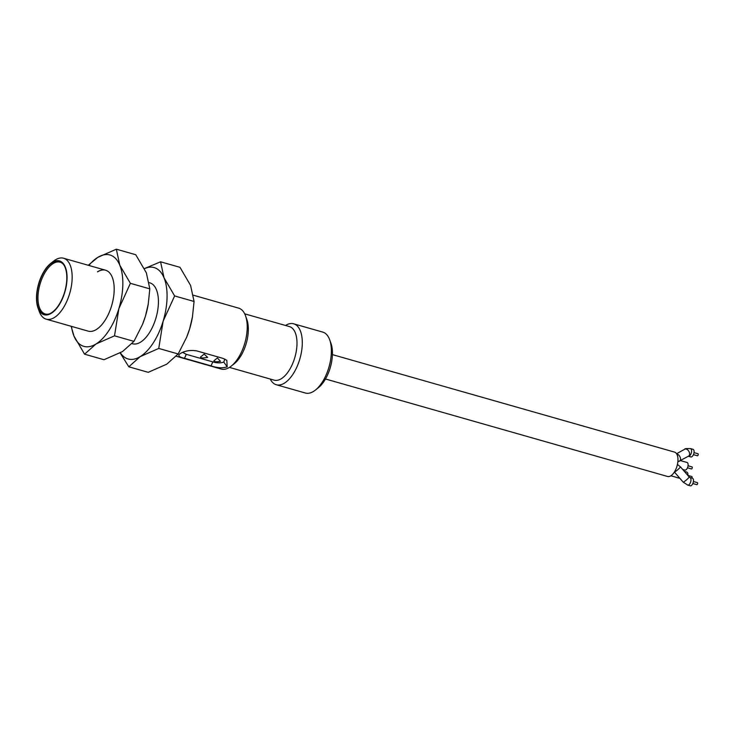 <?xml version="1.0" encoding="UTF-8"?>
<svg xmlns="http://www.w3.org/2000/svg" width="735" height="735" viewBox="0 0 735 735"><rect width="100%" height="100%" fill="white"/><g stroke="black" fill="none" stroke-linecap="round" stroke-linejoin="round"><path stroke-width="1.1" d="M180.369 353.517C184.981 350.797 190.393 349.906 196.603 350.861L223.146 358.423L226.812 360.315L227.188 366.857C222.595 368.308 217.211 367.978 211.028 365.846L184.485 358.285C178.78 357.026 177.411 355.437 180.369 353.517L179.662 354.004M176.317 356.254L221.244 369.053A31.678 15.554 -74.1 0 0 229.32 367.463A31.678 15.554 -74.1 0 0 231.194 366.149A31.678 15.554 -74.1 0 0 245.536 315.82A31.678 15.554 -74.1 0 0 238.609 308.121L193.452 295.25M50.66 263.47L53.609 261.136A31.678 15.554 105.9 0 1 55.474 259.822A31.678 15.554 105.9 0 1 63.559 258.233A31.678 15.554 105.9 0 1 72.159 278.106A31.678 15.554 105.9 0 1 54.271 317.584A31.678 15.554 105.9 0 1 46.195 319.165A31.678 15.554 105.9 0 1 39.267 311.465L37.99 307.928A27.985 13.745 105.9 0 1 50.66 263.47A27.985 13.745 105.9 0 1 52.314 262.312A27.985 13.745 105.9 0 1 67.05 278.455A27.985 13.745 105.9 0 1 51.239 313.331A27.985 13.745 105.9 0 1 37.99 307.928M231.194 366.149L234.244 363.733A27.847 13.68 -74.1 0 0 248.329 330.18A27.847 13.68 -74.1 0 0 246.85 319.486L245.536 315.82M224.864 359.066L223.762 362.043C220.766 363.191 217.119 363.145 212.828 361.886L186.286 354.325L182.703 352.359M204.128 354.132L200.508 357.026C200.701 358.129 203.099 358.239 207.683 357.375L204.128 354.132M217.395 357.954L213.848 360.848C214.289 361.84 216.503 362.006 220.491 361.354L217.395 357.954M52.304 262.717A27.535 13.524 105.9 0 1 63.146 263.984A27.535 13.524 105.9 0 1 65.341 289.406A27.535 13.524 105.9 0 1 51.248 312.926A27.535 13.524 105.9 0 1 48.877 314.065A27.535 13.524 105.9 0 1 36.75 297.032A27.535 13.524 105.9 0 1 52.304 262.717M229.421 367.399L274.155 380.151A27.847 13.68 -74.1 0 0 281.257 378.755A27.847 13.68 -74.1 0 0 296.986 344.044A27.847 13.68 -74.1 0 0 289.425 326.579L244.691 313.836M63.458 264.389A26.929 13.221 -74.1 0 0 53.177 263.525A26.929 13.221 -74.1 0 0 37.963 297.078A26.929 13.221 -74.1 0 0 49.355 313.891M270.232 379.03A31.678 15.554 -74.1 0 0 276.314 384.745A31.678 15.554 -74.1 0 0 284.39 383.156A31.678 15.554 -74.1 0 0 302.287 343.677A31.678 15.554 -74.1 0 0 293.678 323.813A31.678 15.554 -74.1 0 0 285.603 325.403A31.678 15.554 -74.1 0 0 285.502 325.458M276.314 384.745L305.402 393.032A31.678 15.554 -74.1 0 0 313.477 391.443A31.678 15.554 -74.1 0 0 315.343 390.138A31.678 15.554 -74.1 0 0 329.684 339.809A31.678 15.554 -74.1 0 0 322.766 332.101L293.678 323.813M315.343 390.138L318.292 387.795A27.985 13.745 -74.1 0 0 330.961 343.346L329.684 339.809M325.486 378.994L667.573 476.473A12.67 6.22 -74.1 0 0 670.807 475.839A12.67 6.22 -74.1 0 0 677.964 460.046A12.67 6.22 -74.1 0 0 674.519 452.098L332.431 354.619M682.677 469.463L684.873 470.088A3.96 1.948 -74.1 0 0 685.884 469.895A3.96 1.948 -74.1 0 0 688.116 464.961A3.96 1.948 105.9 0 0 687.041 462.471L680.509 460.615M687.85 475.435A3.96 1.948 -74.1 0 0 687.914 474.58A3.96 1.948 105.9 0 0 686.839 472.1L684.34 471.392M691.874 478.044A1.057 0.515 -74.1 0 0 692.085 477.19A1.057 0.515 -74.1 0 0 691.8 476.528L687.85 475.407M687.473 467.809L691.424 468.939A1.057 0.515 -74.1 0 0 692.287 467.57A1.057 0.515 -74.1 0 0 692.003 466.909L688.052 465.779M688.392 456.233L690.836 456.931A3.96 1.948 -74.1 0 0 691.846 456.729A3.96 1.948 -74.1 0 0 694.005 452.714A3.96 1.948 -74.1 0 0 693.013 449.315L690.514 448.598A3.96 1.948 -74.1 0 1 691.506 452.007A3.96 1.948 -74.1 0 1 689.356 456.022A3.96 1.948 -74.1 0 1 688.401 456.233M693.436 454.653L697.386 455.773A1.057 0.515 -74.1 0 0 698.25 454.405A1.057 0.515 -74.1 0 0 697.965 453.743L694.015 452.622M692.407 478.191A3.96 1.948 105.9 0 1 693.482 480.672A3.96 1.948 105.9 0 1 691.24 485.614A3.96 1.948 -74.1 0 1 690.229 485.807L687.739 485.1A3.96 1.948 -74.1 0 0 688.75 484.898A3.96 1.948 -74.1 0 0 690.983 479.964A3.96 1.948 -74.1 0 0 689.908 477.484L692.407 478.191M692.829 483.529L696.78 484.659A1.057 0.515 -74.1 0 0 697.644 483.29A1.057 0.515 -74.1 0 0 697.359 482.629L693.408 481.499M97.608 271.831A31.678 15.554 105.9 0 1 105.629 270.223M97.498 271.794A31.678 15.554 105.9 0 1 105.574 270.214A31.678 15.554 105.9 0 1 113.521 297.409A31.678 15.554 105.9 0 1 96.294 329.556A31.678 15.554 105.9 0 1 88.209 331.145L46.195 319.165M71.111 326.267L73.987 336.106L84.571 354.187L104.002 359.727L122.525 351.56L133.945 341.362L142.471 324.521L145.438 316.133L148.213 304.281L149.821 288.864L146.348 272.814L135.754 254.723L116.332 249.193L97.801 257.36L88.246 265.271M114.513 335.831L118.895 308.562A47.518 23.336 105.9 0 1 95.991 343.998L114.513 335.831L133.945 341.362M71.488 326.377A47.518 23.336 105.9 0 0 73.987 336.106A47.518 23.336 105.9 0 0 95.991 343.998L84.571 354.187M130.389 283.333L119.805 265.243A47.518 23.336 105.9 0 1 118.895 308.562L130.389 283.333L149.821 288.864M88.852 265.445A47.518 23.336 105.9 0 1 97.801 257.36A47.518 23.336 105.9 0 1 119.805 265.243L116.332 249.193M142.369 324.769A47.518 23.336 -74.1 0 0 142.535 324.356A47.518 23.336 -74.1 0 0 145.438 316.133A47.518 23.336 -74.1 0 0 148.158 304.612L148.213 304.281M149.223 282.681A31.678 15.554 105.9 0 1 149.867 282.828M149.811 282.819L149.223 282.644A31.678 15.554 105.9 0 1 149.811 282.819A31.678 15.554 105.9 0 1 157.749 310.014A31.678 15.554 105.9 0 1 140.523 342.161A31.678 15.554 105.9 0 1 132.447 343.75L132.089 343.649M120.154 352.929L128.809 366.793L148.231 372.333L166.762 364.165L178.173 353.967L186.699 337.126L189.676 328.738L192.451 316.886L194.058 301.469L190.576 285.419L179.992 267.329L160.561 261.798L144.409 268.587M158.751 348.436L163.133 321.167A47.518 23.336 105.9 0 1 140.22 356.604L158.751 348.436L178.173 353.967M120.356 352.818A47.518 23.336 105.9 0 0 140.22 356.604L128.809 366.793M174.627 295.939L164.043 277.848A47.518 23.336 105.9 0 1 163.133 321.167L174.627 295.939L194.058 301.469M144.446 268.67A47.518 23.336 105.9 0 1 164.043 277.848L160.561 261.798M186.598 337.374A47.518 23.336 -74.1 0 0 186.763 336.961A47.518 23.336 -74.1 0 0 189.676 328.738A47.518 23.336 -74.1 0 0 192.395 317.217L192.451 316.886M223.762 362.043L227.188 366.857M184.485 358.285L186.286 354.325M212.828 361.886L211.028 365.846M676.77 454.037A3.96 2.536 61 0 1 680.151 457.179A3.96 2.536 61 0 1 679.581 461.121A3.96 2.536 61 0 1 679.526 461.157A3.96 2.536 61 0 1 679.406 461.222M688.548 456.15A3.96 2.536 -119 0 0 688.603 456.113A3.96 2.536 -119 0 0 688.667 456.086A3.96 2.536 -119 0 0 688.87 451.382A3.96 2.536 -119 0 0 684.763 449.195A3.96 2.536 -119 0 0 684.698 449.232M674.399 471.999L683.127 482.087A3.96 0.533 -40.9 0 0 684.019 481.756A3.96 0.533 -40.9 0 0 687.455 479A3.96 0.533 -40.9 0 0 689.118 476.905L680.353 466.771A3.96 0.533 139.1 0 1 678.69 468.875A3.96 0.533 139.1 0 1 675.254 471.631A3.96 0.533 139.1 0 1 674.418 471.98M105.574 270.214L63.559 258.233M670.89 475.784L679.903 478.356M688.603 456.113L677.845 461.828M690.514 448.598C686.352 448.479 684.432 448.681 684.763 449.195L676.586 453.734M680.353 466.771L677.422 464.437M689.118 476.905L689.908 477.484M683.127 482.087L687.739 485.1"/></g></svg>
